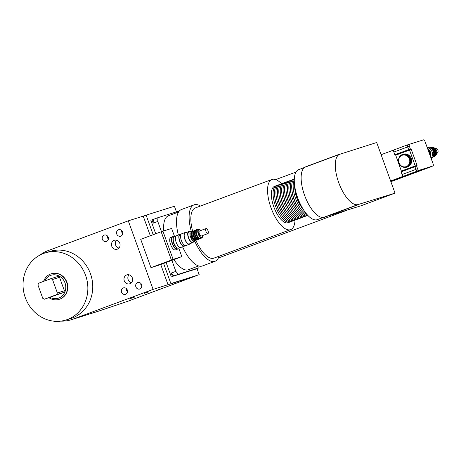 <?xml version="1.0" encoding="UTF-8"?>
<svg xmlns="http://www.w3.org/2000/svg" width="461" height="461" viewBox="0 0 461 461"><rect width="100%" height="100%" fill="white"/><g stroke="black" fill="none" stroke-linecap="round" stroke-linejoin="round"><path stroke-width="0.69" d="M177.404 248.03L175.946 248.548L177.491 248.064M173.549 237.473L172.12 237.985A6.022 2.426 -110.4 0 0 172.547 243.736A6.022 2.426 -110.4 0 0 175.946 248.548M177.093 248.122A6.022 2.426 -110.4 0 1 173.699 243.31A6.022 2.426 -110.4 0 1 173.273 237.559M175.203 245.748A5.353 2.155 -110.4 0 1 173.33 240.711M178.084 248.179A6.69 2.697 -110.4 0 1 177.197 249.28A6.69 2.697 -110.4 0 1 172.339 243.944A6.69 2.697 -110.4 0 1 172.535 236.735A6.69 2.697 -110.4 0 1 173.93 236.989M177.197 249.28L175.474 249.92A6.69 2.697 -110.4 0 1 170.616 244.584A6.69 2.697 -110.4 0 1 170.818 237.375L172.535 236.735M174.61 236.677L171.625 228.431L162.917 231.168L173.117 259.341L181.824 256.61L178.707 248.001M181.824 256.61L171.4 259.981L161.2 231.808L162.917 231.168M173.117 259.341L171.4 259.981M180.13 257.238L171.394 260.056L161.148 231.75L162.416 231.353M171.394 260.056L150.96 267.645L159.719 264.896L180.153 257.307M150.96 267.645L140.72 239.34L161.148 231.75M116.472 240.198A4.685 4.287 -107.4 0 0 115.55 244.814A4.685 4.287 -107.4 0 0 118.944 248.076M114.184 240.342A4.685 4.287 72.6 0 1 114.374 240.273A4.685 4.287 72.6 0 1 119.866 243.466A4.685 4.287 72.6 0 1 117.175 249.211A4.685 4.287 72.6 0 1 111.723 246.128A4.685 4.287 72.6 0 1 114.184 240.342M128.994 274.791A4.685 4.287 -107.4 0 0 128.072 279.406A4.685 4.287 -107.4 0 0 131.466 282.668M126.706 274.935A4.685 4.287 72.6 0 1 126.896 274.865A4.685 4.287 72.6 0 1 132.388 278.052A4.685 4.287 72.6 0 1 129.697 283.803A4.685 4.287 72.6 0 1 124.245 280.72A4.685 4.287 72.6 0 1 126.706 274.935M140.853 283.406A3.383 3.094 -107.4 0 0 141.844 286.558M137.62 282.61A3.383 3.094 72.6 0 1 137.758 282.564A3.383 3.094 72.6 0 1 141.723 284.863A3.383 3.094 72.6 0 1 139.781 289.018A3.383 3.094 72.6 0 1 135.845 286.788A3.383 3.094 72.6 0 1 137.62 282.61M121.733 230.575A3.383 3.094 -107.4 0 0 122.718 233.727M118.5 229.78A3.383 3.094 72.6 0 1 118.638 229.734A3.383 3.094 72.6 0 1 122.603 232.033A3.383 3.094 72.6 0 1 120.655 236.188A3.383 3.094 72.6 0 1 116.719 233.958A3.383 3.094 72.6 0 1 118.5 229.78M107.384 235.905A3.383 3.094 -107.4 0 0 108.37 239.057M104.151 235.11A3.383 3.094 72.6 0 1 104.29 235.064A3.383 3.094 72.6 0 1 108.254 237.363A3.383 3.094 72.6 0 1 106.312 241.518A3.383 3.094 72.6 0 1 102.377 239.288A3.383 3.094 72.6 0 1 104.151 235.11M126.504 288.736A3.383 3.094 -107.4 0 0 127.495 291.888M123.277 287.941A3.383 3.094 72.6 0 1 123.415 287.895A3.383 3.094 72.6 0 1 127.374 290.194A3.383 3.094 72.6 0 1 125.432 294.349A3.383 3.094 72.6 0 1 121.497 292.118A3.383 3.094 72.6 0 1 123.277 287.941M148.88 291.784L144.402 293.346L148.88 291.784M134.537 297.115L130.054 298.67L134.537 297.115M176.442 283.129L171.965 284.691L176.442 283.129M162.093 288.459L157.616 290.021L162.093 288.459M198.61 265.957L188.422 269.743A28.766 11.594 -110.4 0 1 188.192 269.818A28.766 11.594 -110.4 0 1 173.912 259.624M163.776 230.898A28.766 11.594 -110.4 0 1 168.386 215.806L178.574 212.025M195.625 269.074L198.87 267.87A40.142 16.181 69.6 0 0 198.991 266.06M173.837 275.989A40.142 16.181 -110.4 0 1 171.256 273.079L175.848 271.373A40.142 16.181 69.6 0 0 178.424 274.283L172.466 276.421L171.256 273.079M178.793 211.697A40.142 16.181 69.6 0 0 178.378 211.265L157.939 217.684A40.142 16.181 69.6 0 0 157.777 221.453L153.185 223.159A40.142 16.181 -110.4 0 1 153.346 219.39L157.939 217.684M153.185 223.159L151.974 219.816L153.346 219.39M172.466 276.421L195.648 269.143M175.848 271.373L171.867 260.384M161.471 231.653L157.777 221.453M198.87 267.87L178.424 274.283M155.726 233.767L150.828 220.243L151.974 219.816M171.319 276.848L166.133 262.516M170.881 283.567L199.192 274.681L170.881 283.567L163.603 263.456M153.196 234.707L146.114 215.143L174.419 206.251L176.454 211.87M150.326 235.773L143.244 216.209L146.114 215.143M168.011 284.633L160.733 264.522M196.98 268.573L199.192 274.681M60.817 321.127A36.459 33.359 -107.4 0 0 71.265 319.744L97.536 311.498A36.459 33.359 -107.4 0 0 99.023 310.991L127.501 301.385L196.346 275.736M44.394 299.212L42.792 298.382L37.917 284.921L38.609 283.238L50.894 278.675L52.496 279.51L57.366 292.966L56.674 294.654L44.394 299.212L63.704 292.447L56.674 294.654M52.496 279.51L59.527 277.303L57.925 276.467L50.894 278.675M59.527 277.303L64.402 290.758L57.366 292.966M64.402 290.758L63.704 292.447M44.671 280.985A12.044 11.018 72.6 0 1 50.577 275.419A12.044 11.018 72.6 0 1 65.785 287.583A12.044 11.018 72.6 0 1 50.163 297.403M49.05 297.754A13.381 12.24 -107.4 0 0 59.198 299.345A13.381 12.24 -107.4 0 0 66.868 282.91A13.381 12.24 -107.4 0 0 51.183 273.811A13.381 12.24 -107.4 0 0 50.635 273.995A13.381 12.24 -107.4 0 0 43.593 281.389M51.309 273.771A13.381 12.24 72.6 0 1 51.442 273.73A13.381 12.24 72.6 0 1 67.127 282.829A13.381 12.24 72.6 0 1 59.457 299.264A13.381 12.24 72.6 0 1 59.325 299.298M43.495 253.475A35.122 32.137 72.6 0 1 44.924 252.985A35.122 32.137 72.6 0 1 86.109 276.871A35.122 32.137 72.6 0 1 65.969 320.003A35.122 32.137 72.6 0 1 25.044 296.907A35.122 32.137 72.6 0 1 43.495 253.475M44.924 252.985L49.823 251.447A35.122 32.137 72.6 0 1 91.001 275.332A35.122 32.137 72.6 0 1 70.861 318.47L65.969 320.003M71.265 319.744A36.459 33.359 -107.4 0 0 72.752 319.237L153.098 289.387L196.369 275.805M153.098 289.387L128.279 220.831L144.46 215.754M128.279 220.831L47.932 250.68A36.459 33.359 -107.4 0 0 40.061 255.008M295.028 220.145A26.761 10.787 -110.4 0 1 290.626 229.63A26.761 10.787 -110.4 0 1 271.005 207.778A26.761 10.787 -110.4 0 1 271.99 179.462A26.761 10.787 -110.4 0 1 281.515 183.772M290.47 221.741A19.402 7.82 -110.4 0 1 289.785 222.093L288.062 222.732A19.402 7.82 -110.4 0 1 273.834 206.891A19.402 7.82 -110.4 0 1 274.549 186.359L276.272 185.72A19.402 7.82 -110.4 0 1 277.021 185.541M192.635 231.111A26.761 10.787 -110.4 0 1 195.257 207.969L271.99 179.462M290.626 229.63L213.892 258.137A26.761 10.787 -110.4 0 1 195.965 240.504M191.275 231.336A30.103 12.136 -110.4 0 1 194.093 204.834A30.103 12.136 -110.4 0 1 200.466 206.032M219.102 256.201A30.103 12.136 -110.4 0 1 215.056 261.272A30.103 12.136 -110.4 0 1 194.801 241.247M178.378 235.029A30.103 12.136 -110.4 0 1 181.467 209.525L194.093 204.834M215.056 261.272L202.431 265.962A30.103 12.136 -110.4 0 1 182.573 246.819M304.024 210.562A19.402 7.82 -110.4 0 1 297.08 198.259A19.402 7.82 -110.4 0 1 294.585 185.161M300.837 206.188A16.054 6.471 -110.4 0 1 296.936 198.386A16.054 6.471 -110.4 0 1 295.028 190.549M306.991 214.48A19.402 7.82 -110.4 0 1 295.645 198.789A19.402 7.82 -110.4 0 1 294.279 180.251M307.764 215.333A19.402 7.82 -110.4 0 1 294.21 199.325A19.402 7.82 -110.4 0 1 294.308 179.099M297.967 207.254A16.054 6.471 -110.4 0 1 294.066 199.452A16.054 6.471 -110.4 0 1 292.159 191.615M307.689 215.345A19.402 7.82 -110.4 0 1 307.003 215.696A19.402 7.82 -110.4 0 1 292.775 199.855A19.402 7.82 -110.4 0 1 293.49 179.323A19.402 7.82 -110.4 0 1 294.239 179.145M307.003 215.696L305.568 216.232A19.402 7.82 -110.4 0 1 291.34 200.391A19.402 7.82 -110.4 0 1 292.055 179.859L293.49 179.323M295.098 208.32A16.054 6.471 -110.4 0 1 291.196 200.518A16.054 6.471 -110.4 0 1 289.289 192.681M304.819 216.411A19.402 7.82 -110.4 0 1 304.133 216.762A19.402 7.82 -110.4 0 1 289.906 200.921A19.402 7.82 -110.4 0 1 290.62 180.389A19.402 7.82 -110.4 0 1 291.369 180.211M304.133 216.762L302.698 217.298A19.402 7.82 -110.4 0 1 288.471 201.457A19.402 7.82 -110.4 0 1 289.185 180.925L290.62 180.389M292.228 209.386A16.054 6.471 -110.4 0 1 288.327 201.584A16.054 6.471 -110.4 0 1 286.419 193.747M301.949 217.477A19.402 7.82 -110.4 0 1 301.264 217.828A19.402 7.82 -110.4 0 1 287.036 201.987A19.402 7.82 -110.4 0 1 287.75 181.455A19.402 7.82 -110.4 0 1 288.5 181.277M301.264 217.828L299.829 218.364A19.402 7.82 -110.4 0 1 285.601 202.523A19.402 7.82 -110.4 0 1 286.316 181.991L287.75 181.455M289.358 210.452A16.054 6.471 -110.4 0 1 285.457 202.65A16.054 6.471 -110.4 0 1 283.55 194.813M299.08 218.543A19.402 7.82 -110.4 0 1 298.394 218.894A19.402 7.82 -110.4 0 1 284.166 203.053A19.402 7.82 -110.4 0 1 284.881 182.521A19.402 7.82 -110.4 0 1 285.63 182.343M298.394 218.894L296.959 219.43A19.402 7.82 -110.4 0 1 282.731 203.589A19.402 7.82 -110.4 0 1 283.446 183.057L284.881 182.521M286.488 211.518A16.054 6.471 -110.4 0 1 282.587 203.716A16.054 6.471 -110.4 0 1 280.68 195.879M296.21 219.609A19.402 7.82 -110.4 0 1 295.524 219.96A19.402 7.82 -110.4 0 1 281.296 204.119A19.402 7.82 -110.4 0 1 282.011 183.587A19.402 7.82 -110.4 0 1 282.76 183.409M295.524 219.96L294.089 220.496A19.402 7.82 -110.4 0 1 279.862 204.655A19.402 7.82 -110.4 0 1 280.576 184.123L282.011 183.587M283.619 212.584A16.054 6.471 -110.4 0 1 279.718 204.782A16.054 6.471 -110.4 0 1 277.81 196.945M293.34 220.675A19.402 7.82 -110.4 0 1 292.654 221.026A19.402 7.82 -110.4 0 1 278.427 205.185A19.402 7.82 -110.4 0 1 279.141 184.654A19.402 7.82 -110.4 0 1 279.89 184.475M292.654 221.026L291.219 221.562A19.402 7.82 -110.4 0 1 276.992 205.721A19.402 7.82 -110.4 0 1 277.706 185.189L279.141 184.654M280.749 213.65A16.054 6.471 -110.4 0 1 276.848 205.848A16.054 6.471 -110.4 0 1 274.94 198.011M289.785 222.093A19.402 7.82 -110.4 0 1 275.557 206.251A19.402 7.82 -110.4 0 1 276.272 185.72M304.871 167.32L298.699 169.613A26.692 10.759 69.6 0 0 297.904 198.38A26.692 10.759 69.6 0 0 317.289 219.655L323.461 217.362M395.025 193.142L360.877 205.825L323.922 217.252A26.761 10.787 -110.4 0 1 304.646 195.493A26.761 10.787 -110.4 0 1 305.562 166.991L339.711 154.302A26.761 10.787 -110.4 0 1 339.855 154.251L376.695 142.512L395.025 193.142L358.07 204.563A26.761 10.787 -110.4 0 1 338.789 182.804A26.761 10.787 -110.4 0 1 339.711 154.302M305.724 166.928L339.866 154.072L305.718 166.761M324.043 217.39L358.191 204.701L324.043 217.39M402.176 155.276A6.022 5.509 72.6 0 1 402.424 155.19A6.022 5.509 72.6 0 1 409.483 159.287A6.022 5.509 72.6 0 1 406.032 166.68A6.022 5.509 72.6 0 1 399.019 162.721A6.022 5.509 72.6 0 1 402.176 155.276M402.424 155.19L402.885 155.046A6.022 5.509 72.6 0 1 409.95 159.137A6.022 5.509 72.6 0 1 406.493 166.536L406.032 166.68M402.413 154.498A6.69 6.12 72.6 0 1 402.689 154.406A6.69 6.12 72.6 0 1 410.532 158.959A6.69 6.12 72.6 0 1 406.694 167.17A6.69 6.12 72.6 0 1 398.898 162.773A6.69 6.12 72.6 0 1 402.413 154.498M402.689 154.406L403.461 154.164A6.69 6.12 72.6 0 1 411.304 158.717A6.69 6.12 72.6 0 1 407.466 166.928L406.694 167.17M420.651 140.749L420.253 140.876M420.127 140.916L419.723 141.043M419.596 141.083L419.193 141.21M419.072 141.245L418.772 141.343M418.542 141.412L418.139 141.539M418.012 141.579L417.614 141.706M417.487 141.746L417.084 141.873M416.957 141.913L416.663 142.005M416.427 142.074L416.029 142.201M415.903 142.242L415.499 142.368M415.373 142.409L414.969 142.535M414.848 142.576L414.548 142.668M414.318 142.737L414.024 142.829M413.788 142.904L413.39 143.031M413.263 143.071L412.86 143.198M412.733 143.238L412.439 143.331M412.203 143.4L411.806 143.527M411.679 143.567L411.275 143.694M411.149 143.734L410.855 143.826M410.618 143.901L410.325 143.993M410.094 144.062L409.691 144.189M409.564 144.23L409.276 144.333M418.553 170.679L390.651 181.058L417.24 171.094A2.005 0.807 69.6 0 1 415.782 169.446L414.802 166.744L415.223 165.914L409.483 150.067L408.613 149.635L407.633 146.932A2.005 0.807 69.6 0 1 407.708 144.812A2.005 0.807 69.6 0 1 407.72 144.806L409.264 144.316M421.896 140.357A2.005 0.807 69.6 0 0 421.838 140.375L420.881 140.674M390.859 181.634L431.283 166.582A2.005 0.807 69.6 0 0 431.294 166.577A2.005 0.807 69.6 0 0 431.312 166.571M430.367 166.865L431.352 166.663A2.005 0.807 69.6 0 0 431.369 166.657A2.005 0.807 69.6 0 0 431.571 166.473M414.877 166.444L417.015 165.672L417.026 165.315L411.247 149.341L410.348 148.92L409.426 146.373A2.005 0.807 -110.4 0 1 409.501 144.253A2.005 0.807 -110.4 0 1 409.518 144.247L423.555 139.839A2.005 0.807 -110.4 0 1 425.007 141.481L433.092 163.811A2.005 0.807 -110.4 0 1 433.017 165.937A2.005 0.807 -110.4 0 1 433 165.943L418.963 170.345A2.005 0.807 -110.4 0 1 417.51 168.703L416.6 165.804L414.883 166.438L415.787 169.343A2.005 0.807 69.6 0 0 417.245 170.985L418.519 170.587M409.483 144.258L407.795 144.887A2.005 0.807 69.6 0 0 407.778 144.892A2.005 0.807 69.6 0 0 407.703 147.013L408.625 149.56L409.524 149.981L415.332 166.271M381.114 154.712L393.827 149.986M430.401 166.963L390.865 181.651M390.83 181.559L429.836 167.032L390.853 181.622M390.801 181.478L428.252 167.527L390.824 181.542M426.702 168.121L390.795 181.461L427.001 168.029M426.177 168.288L390.79 181.432L426.471 168.196M425.647 168.455L390.778 181.409L425.947 168.363M425.123 168.617L390.767 181.38L425.417 168.524M424.593 168.784L390.761 181.352L424.886 168.691M424.062 168.951L390.749 181.329L424.362 168.859M423.538 169.118L390.738 181.3L423.832 169.026M423.008 169.279L390.732 181.271L423.302 169.187M390.715 181.236L422.443 169.354L390.721 181.248M390.686 181.156L421.953 169.613L390.709 181.219M390.657 181.075L420.369 170.109L390.68 181.138M418.784 170.61L419.078 170.512M419.314 170.443L419.608 170.351M419.838 170.276L420.138 170.184M420.369 170.109L420.663 170.017M420.893 169.948L421.193 169.85M421.423 169.781L421.723 169.688M421.953 169.613L422.247 169.521M422.478 169.446L422.777 169.354M427.232 167.954L427.526 167.862M427.762 167.792L428.056 167.695M428.286 167.625L428.586 167.533M428.816 167.458L429.11 167.366M429.347 167.291L429.64 167.199M429.871 167.13L430.171 167.032M418.749 170.512L419.043 170.42M419.28 170.345L419.573 170.253M419.804 170.184L420.104 170.092M420.334 170.017L420.628 169.925M420.864 169.85L421.158 169.757M421.389 169.683L421.688 169.59M421.919 169.521L422.213 169.429M422.443 169.354L422.743 169.262M422.973 169.187L423.267 169.095M423.503 169.02L423.797 168.928M424.028 168.859L424.327 168.761M424.558 168.691L424.852 168.599M425.088 168.524L425.382 168.432M425.612 168.357L425.912 168.265M426.143 168.196L426.437 168.098M426.673 168.029L426.967 167.937M427.197 167.862L427.497 167.769M427.727 167.695L428.021 167.602M428.252 167.527L428.551 167.435M428.782 167.366L429.076 167.274M429.312 167.199L429.606 167.107M429.836 167.032L430.136 166.94M401.041 171.509L414.814 166.392L401.041 171.509L402.009 174.563A2.005 0.807 69.6 0 0 403.467 176.211L390.628 181M393.93 149.929L407.708 144.812L393.948 149.923A2.005 0.807 69.6 0 0 393.93 149.929A2.005 0.807 69.6 0 0 393.855 152.049L394.835 154.752L395.711 155.184L401.468 171.348M175.86 236.216L174.206 236.827A6.022 2.426 69.6 0 0 174.004 243.258A6.022 2.426 69.6 0 0 178.349 248.133A6.022 2.426 69.6 0 0 178.395 248.116L180.055 247.505M180.793 234.528A6.252 2.524 69.6 0 0 179.865 234.476L176.419 235.755A6.252 2.524 69.6 0 0 176.211 242.44A6.252 2.524 69.6 0 0 180.724 247.499A6.252 2.524 69.6 0 0 180.775 247.482L184.221 246.203A6.252 2.524 69.6 0 0 184.89 245.557M179.865 234.476A6.252 2.524 69.6 0 0 179.652 241.161A6.252 2.524 69.6 0 0 184.17 246.22A6.252 2.524 69.6 0 0 184.221 246.203M180.908 234.488L179.992 234.828A5.884 2.374 69.6 0 0 179.796 241.109A5.884 2.374 69.6 0 0 184.043 245.874A5.884 2.374 69.6 0 0 184.089 245.857L185.005 245.517M185.962 232.609A6.252 2.524 69.6 0 0 185.028 232.557L181.582 233.836A6.252 2.524 69.6 0 0 181.375 240.521A6.252 2.524 69.6 0 0 185.892 245.58A6.252 2.524 69.6 0 0 185.939 245.563L189.385 244.284A6.252 2.524 69.6 0 0 190.059 243.639M185.028 232.557A6.252 2.524 69.6 0 0 184.821 239.242A6.252 2.524 69.6 0 0 189.333 244.301A6.252 2.524 69.6 0 0 189.385 244.284M189.765 231.762A5.884 2.374 69.6 0 0 188.658 231.606L185.155 232.909A5.884 2.374 69.6 0 0 184.965 239.19A5.884 2.374 69.6 0 0 189.206 243.955A5.884 2.374 69.6 0 0 189.252 243.938L192.756 242.636A5.884 2.374 69.6 0 0 193.493 241.795M188.658 231.606A5.884 2.374 69.6 0 0 188.463 237.888A5.884 2.374 69.6 0 0 192.71 242.653A5.884 2.374 69.6 0 0 192.756 242.636M191.805 231.526A5.353 2.155 69.6 0 0 190.796 231.382L188.843 232.102A5.353 2.155 69.6 0 0 188.664 237.818A5.353 2.155 69.6 0 0 192.531 242.152A5.353 2.155 69.6 0 0 192.571 242.14L194.519 241.414A5.353 2.155 69.6 0 0 195.193 240.642M199.607 229.503A4.685 1.89 69.6 0 0 199.434 229.394A4.685 1.89 69.6 0 0 198.489 229.238A4.685 1.89 69.6 0 0 198.334 234.24A4.685 1.89 69.6 0 0 201.711 238.026A4.685 1.89 69.6 0 0 201.751 238.014A4.685 1.89 69.6 0 0 202.362 237.277A4.685 1.89 69.6 0 0 202.419 237.081M202.633 235.548A4.351 1.752 -110.4 0 1 202.488 236.908A4.351 1.752 -110.4 0 1 201.883 237.605A4.351 1.752 -110.4 0 1 198.449 233.151A4.351 1.752 -110.4 0 1 199.769 229.59A4.351 1.752 -110.4 0 1 200.771 230.529M198.489 229.238L196.997 229.791A4.685 1.89 69.6 0 0 196.841 234.793A4.685 1.89 69.6 0 0 200.218 238.585A4.685 1.89 69.6 0 0 200.258 238.568L201.751 238.014M206.044 228.57L199.475 231.013A2.674 1.078 69.6 0 0 199.383 233.871A2.674 1.078 69.6 0 0 201.319 236.032A2.674 1.078 69.6 0 0 201.336 236.026L207.911 233.583A2.674 1.078 69.6 0 0 207.992 230.702A2.674 1.078 69.6 0 0 206.044 228.57A2.674 1.078 69.6 0 0 205.958 231.428A2.674 1.078 69.6 0 0 207.888 233.594A2.674 1.078 69.6 0 0 207.911 233.583M190.796 231.382A5.353 2.155 69.6 0 0 190.618 237.098A5.353 2.155 69.6 0 0 194.479 241.426A5.353 2.155 69.6 0 0 194.519 241.414M191.626 231.785L191.603 231.797A4.685 1.89 69.6 0 0 191.448 236.793A4.685 1.89 69.6 0 0 194.824 240.584A4.685 1.89 69.6 0 0 194.865 240.573L194.888 240.567M192.116 231.601A4.685 1.89 69.6 0 0 191.96 236.602A4.685 1.89 69.6 0 0 195.343 240.394M193.061 231.249L192.692 231.387A4.685 1.89 69.6 0 0 192.537 236.389A4.685 1.89 69.6 0 0 195.913 240.181A4.685 1.89 69.6 0 0 195.954 240.169L196.323 240.031M193.551 231.07A4.685 1.89 69.6 0 0 193.395 236.072A4.685 1.89 69.6 0 0 196.778 239.864M194.496 230.719L194.127 230.857A4.685 1.89 69.6 0 0 193.972 235.859A4.685 1.89 69.6 0 0 197.348 239.651A4.685 1.89 69.6 0 0 197.389 239.634L197.757 239.501M194.986 230.535A4.685 1.89 69.6 0 0 194.83 235.536A4.685 1.89 69.6 0 0 198.213 239.328M195.931 230.183L195.562 230.321A4.685 1.89 69.6 0 0 195.406 235.323A4.685 1.89 69.6 0 0 198.783 239.115A4.685 1.89 69.6 0 0 198.824 239.103L199.192 238.965M196.421 230.004A4.685 1.89 69.6 0 0 196.265 235.006A4.685 1.89 69.6 0 0 199.648 238.798M428.096 150.015A6.252 5.722 72.6 0 1 430.148 155.68M427.889 149.439A5.884 5.382 72.6 0 1 430.39 156.337M427.693 148.903A6.252 5.722 72.6 0 1 430.58 156.878M427.266 147.722A6.252 5.722 72.6 0 1 432.107 151.876A6.252 5.722 72.6 0 1 431.064 158.209M427.226 147.601A5.884 5.382 72.6 0 1 433.357 151.502A5.884 5.382 72.6 0 1 431.168 158.492M432.372 147.399A4.685 4.287 72.6 0 1 436.625 150.764A4.685 4.287 72.6 0 1 435.057 155.956M429.923 147.895A5.353 4.898 72.6 0 1 433.859 151.634A5.353 4.898 72.6 0 1 432.77 156.953M431.381 148.304A4.685 4.287 72.6 0 1 433.732 155.783M432.026 148.102A4.685 4.287 72.6 0 1 434.371 155.582M432.666 147.895A4.685 4.287 72.6 0 1 435.017 155.38M435.109 148.459A2.674 2.449 72.6 0 1 436.7 153.525M72.752 319.237L99.023 310.991M323.922 217.252L358.07 204.563M417.24 171.094L403.467 176.211M407.633 146.932L393.855 152.049M408.613 149.635L394.835 154.752M408.855 149.911L395.077 155.029M409.241 149.79L395.469 154.908M409.483 150.067L395.711 155.184M415.223 165.914L401.445 171.031M415.782 169.446L402.009 174.563M414.802 166.744L401.03 171.861M431.352 166.663L390.882 181.697L431.369 166.657M409.426 146.373L407.703 147.013M410.348 148.92L408.625 149.56M410.59 149.197L408.867 149.837M411.005 149.07L409.282 149.71M411.247 149.341L409.524 149.981M417.026 165.315L415.309 165.954M416.588 166.156L414.865 166.796M417.51 168.703L415.787 169.343M418.963 170.345L417.245 170.985M433 165.943L431.283 166.582M218.387 257.987L347.415 210.055M275.736 179.588L295.997 172.062M409.501 144.253L407.778 144.892M433.017 165.937L431.294 166.577M199.769 229.59L199.434 229.394M202.488 236.908L202.362 237.277M193.101 231.18L191.69 231.681L191.344 232.69L191.511 235.173L192.848 238.533L194.069 240.054L195.729 240.607L196.403 240.06M194.536 230.644L193.124 231.145L192.779 232.154L192.946 234.643L194.283 238.003L195.504 239.524L197.164 240.072L197.838 239.524M195.971 230.114L194.559 230.615L194.214 231.624L194.381 234.107L195.718 237.467L196.939 238.988L198.599 239.541L199.273 238.994M197.487 229.607L196.599 229.578L195.994 230.079L195.648 231.088L195.816 233.577L197.152 236.937L198.374 238.458L200.034 239.005L200.748 238.389M430.228 147.969L433.507 150.073L434.4 153.928L432.971 156.717M429.571 147.774L430.92 147.774L434.153 149.871L435.046 153.726L433.179 156.873L432.551 157.253M429.491 147.745L431.565 147.572L434.792 149.669L435.691 153.525L433.824 156.671L432.499 157.316M429.917 147.624L432.211 147.37L435.438 149.468L436.337 153.323L434.469 156.469L432.914 157.172"/></g></svg>
